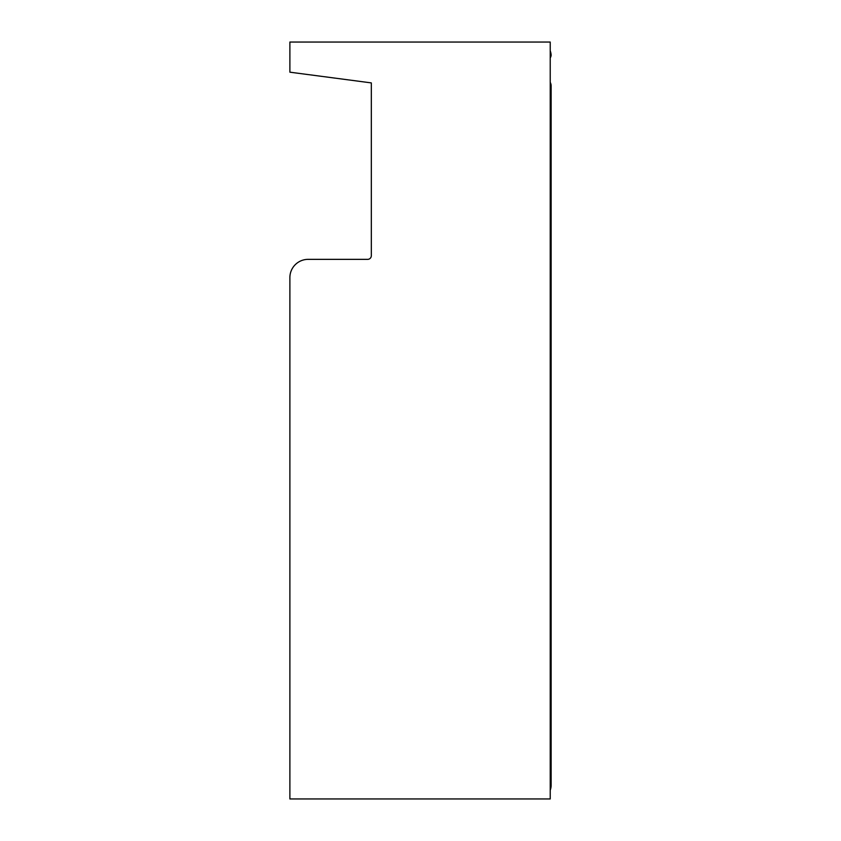 <?xml version="1.0" encoding="UTF-8"?>
<svg xmlns="http://www.w3.org/2000/svg" width="841" height="841" viewBox="0 0 841 841"><rect width="100%" height="100%" fill="white"/><g stroke="black" fill="none" stroke-linecap="round" stroke-linejoin="round"><path stroke-width="1.26" d="M550.224 790.172A13.698 13.698 0 0 0 551.139 785.252L551.139 85.877A7.306 7.306 0 0 0 550.224 82.344M550.224 57.861A5.477 5.477 0 0 0 551.128 55.191A13.698 13.698 0 0 0 550.224 50.828M296.831 73.093L371.323 82.902L371.323 255.696A3.648 3.648 0 0 1 367.675 259.354L308.142 259.354A18.26 18.26 0 0 0 289.882 277.614L289.882 798.95L550.224 798.95L550.224 42.05L289.882 42.05L289.882 72.179L371.323 82.902M308.142 259.354L367.675 259.354A3.648 3.648 0 0 0 371.323 255.696"/></g></svg>
